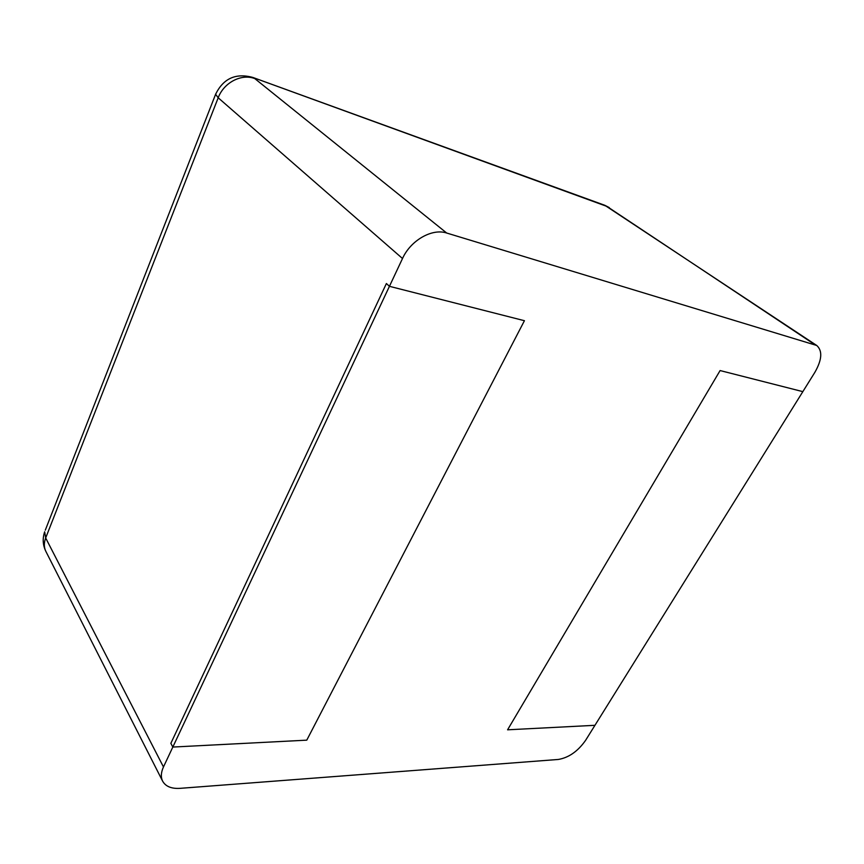 <?xml version="1.0" encoding="UTF-8"?>
<svg xmlns="http://www.w3.org/2000/svg" width="864" height="864" viewBox="0 0 864 864"><rect width="100%" height="100%" fill="white"/><g stroke="black" fill="none" stroke-linecap="round" stroke-linejoin="round"><path stroke-width="1.3" d="M585.576 740.372L594.95 725.306L507.578 729.81L720.101 370.559L802.84 391.64L814.838 372.384C822.01 359.813 822.658 350.838 816.75 345.481L446.699 233.032L254.815 78.602C241.542 73.364 223.798 82.566 218.192 97.783L45.684 537.98C43.826 542.905 43.891 547.387 45.878 551.426L162.637 781.175C165.629 786.467 171.428 788.864 180.014 788.346L558.371 759.456C568.825 757.642 577.897 751.28 585.576 740.372M446.699 233.032C432.119 228.096 410.638 240.354 402.505 258.509L389.437 286.319L524.426 320.706L389.437 286.319L172.822 747.058L170.856 743.342L172.822 747.058L306.774 740.156L524.426 320.706L306.774 740.156L172.822 747.058L163.469 766.962C160.963 772.448 160.693 777.19 162.637 781.175M170.856 743.342L386.392 283.532L389.437 286.319L386.392 283.532L170.856 743.342M594.95 725.306L802.84 391.64L720.101 370.559L507.578 729.81L594.95 725.306M816.75 345.481L604.843 205.308L252.925 77.468C235.84 72.781 223.398 78.386 215.6 94.284L215.849 93.658M814.536 344.444L606.971 206.431L252.925 77.468M402.505 258.509L218.192 97.783L215.6 94.284L45.295 530.172M163.469 766.962L45.684 537.98L44.669 531.781C42.39 538.542 42.79 545.098 45.878 551.426M609.26 207.587L604.843 205.308"/></g></svg>
